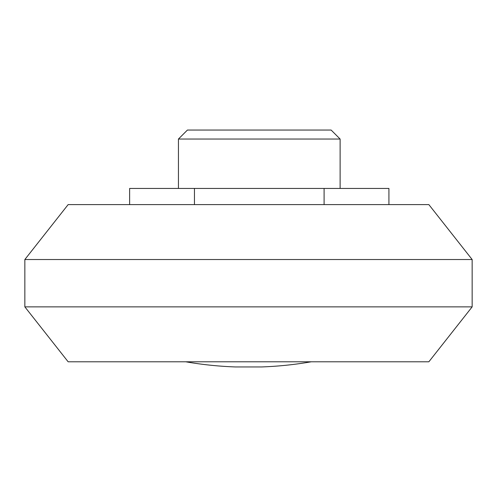 <?xml version="1.0" encoding="UTF-8"?>
<svg xmlns="http://www.w3.org/2000/svg" width="497" height="497" viewBox="0 0 497 497"><rect width="100%" height="100%" fill="white"/><g stroke="black" fill="none" stroke-linecap="round" stroke-linejoin="round"><path stroke-width="0.75" d="M178.442 139.036L187.425 130.052L331.132 130.052L340.116 139.036L178.442 139.036L178.442 188.438M340.116 139.036L340.116 188.438M68.145 204.602L428.855 204.602L472.15 259.527L24.85 259.527L68.145 204.602M472.15 306.866L428.855 361.791L68.145 361.791L24.85 306.866L472.15 306.866L472.15 259.527M24.85 306.866L24.85 259.527M185.729 361.791A368.258 368.258 0 0 0 235.429 366.948L261.571 366.948A368.258 368.258 0 0 0 311.271 361.791M194.457 204.602L194.457 188.438L129.636 188.438L129.636 204.602M194.457 188.438L324.1 188.438L324.1 204.602M324.1 188.438L388.921 188.438L388.921 204.602"/></g></svg>

